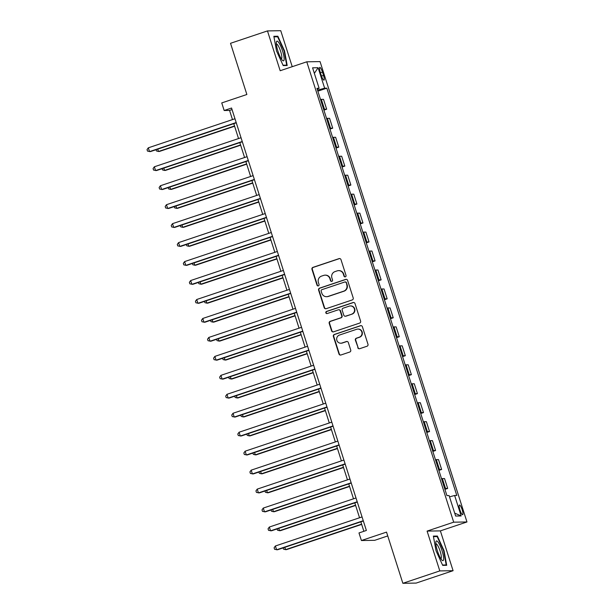 <?xml version="1.0" encoding="UTF-8"?>
<svg xmlns="http://www.w3.org/2000/svg" width="614" height="614" viewBox="0 0 614 614"><rect width="100%" height="100%" fill="white"/><g stroke="black" fill="none" stroke-linecap="round" stroke-linejoin="round"><path stroke-width="0.92" d="M345.344 276.83A1.098 1.067 -90.9 0 0 346.027 275.44L340.977 259.622A1.566 1.527 -90.9 0 0 339.051 258.624L312.94 267.374A1.566 1.527 -90.9 0 0 311.966 269.354L317.016 285.172A1.098 1.067 -90.9 0 0 318.367 285.871A1.098 1.067 -90.9 0 0 319.05 284.489L318.397 282.448A5.012 4.881 -90.9 0 1 321.513 276.123L323.693 275.394A5.012 4.881 -90.9 0 1 329.848 278.602L330.509 280.652A1.098 1.067 -90.9 0 0 331.852 281.35A1.098 1.067 -90.9 0 0 332.535 279.969L331.882 277.919A5.012 4.881 -90.9 0 1 335.006 271.603L337.178 270.874A5.012 4.881 -90.9 0 1 343.341 274.074L343.993 276.123A1.098 1.067 -90.9 0 0 345.344 276.83M462.204 509.843A5.104 1.098 71.5 0 0 459.433 505.015A5.104 1.098 71.5 0 0 459.909 509.881A5.104 1.098 71.5 0 0 462.68 514.701A5.104 1.098 71.5 0 0 462.204 509.843M357.762 347.701A1.566 1.527 -90.9 0 0 359.689 348.698L367.011 346.242A1.566 1.527 -90.9 0 0 367.986 344.27L362.383 326.702A1.566 1.527 -90.9 0 0 360.456 325.696L334.354 334.453A1.566 1.527 -90.9 0 0 333.371 336.426L338.982 353.994A1.566 1.527 -90.9 0 0 340.908 354.999L349.757 352.029A1.566 1.527 -90.9 0 0 350.732 350.057L348.33 342.535A1.566 1.527 -90.9 0 0 346.403 341.537L342.021 343.003A4.191 4.083 -90.9 0 1 336.718 339.719A4.191 4.083 -90.9 0 1 339.473 335.044L356.665 329.281A4.191 4.083 -90.9 0 1 361.961 332.565A4.191 4.083 -90.9 0 1 359.205 337.239L356.343 338.207A1.566 1.527 -90.9 0 0 355.368 340.179L358.123 347.693A1.566 1.527 -90.9 0 0 359.42 348.76M292.233 66.688L280.752 30.7L267.466 30.915L230.526 43.302L246.866 94.495L221.746 102.922L224.164 110.505L231.555 108.026L366.374 530.465L358.983 532.944L361.408 540.527L374.686 540.32L387.749 535.938M439.801 570.913L453.086 570.698L440.376 530.88L427.098 531.095L439.801 570.913L402.861 583.3L386.528 532.108L361.408 540.527M427.098 531.095L453.692 522.176L306.77 61.807L320.055 61.6L466.97 521.961L453.692 522.176M267.466 30.915L280.176 70.733L306.77 61.807M352.236 299.939A1.566 1.527 -90.9 0 0 353.211 297.967L347.601 280.398A1.566 1.527 -90.9 0 0 345.682 279.393L319.572 288.15A1.566 1.527 -90.9 0 0 318.597 290.123L324.207 307.691A1.566 1.527 -90.9 0 0 326.126 308.696L352.236 299.939M354.992 303.546L360.602 321.114A1.566 1.527 -90.9 0 1 359.627 323.094L333.517 331.844A1.566 1.527 -90.9 0 1 331.591 330.846L329.196 323.325A1.566 1.527 -90.9 0 1 330.171 321.352L340.755 317.799A1.566 1.527 -90.9 0 0 341.729 315.826L340.141 310.837A1.566 1.527 -90.9 0 0 338.214 309.832L327.193 313.531A1.098 1.067 -90.9 0 1 325.804 312.672A1.098 1.067 -90.9 0 1 326.525 311.444L353.065 302.541A1.566 1.527 -90.9 0 1 354.992 303.546M453.086 570.698L416.146 583.085L402.861 583.3M320.232 72.114L321.299 75.453A4.95 1.067 71.5 0 0 323.985 80.127A4.95 1.067 71.5 0 0 323.524 75.415L322.457 72.076A4.95 1.067 71.5 0 0 319.771 67.41A4.95 1.067 71.5 0 0 320.232 72.114M317.208 89.13L319.119 88.293L316.947 88.324L446.923 495.598L449.095 495.567L455.634 516.044L461.16 515.96L454.705 513.127M319.119 88.293L312.587 67.816L318.113 67.724L324.645 88.201L317.53 90.151M317.86 91.171L326.817 88.17L324.645 88.201M326.817 88.17L456.793 495.444L454.629 495.475L461.16 515.96M440.376 530.88L466.97 521.961M224.164 110.505L229.552 110.42L232.483 119.592M233.773 123.644L238.531 138.557M239.821 142.609L244.579 157.514M245.876 161.566L250.635 176.479M251.924 180.531L256.683 195.436M257.98 199.489L262.738 214.401M264.028 218.446L268.786 233.358M270.083 237.411L274.842 252.316M276.131 256.368L280.89 271.281M282.179 275.333L286.938 290.238M288.235 294.29L292.993 309.203M294.283 313.255L299.041 328.16M300.338 332.212L305.097 347.125M306.386 351.177L311.144 366.082M312.434 370.135L317.192 385.047M318.489 389.092L323.248 404.004M324.537 408.057L329.296 422.962M330.593 427.014L335.351 441.926M336.641 445.979L341.399 460.884M342.696 464.936L347.455 479.849M348.744 483.901L353.503 498.806M354.792 502.858L359.551 517.771M360.848 521.816L363.872 531.31M232.054 109.576L229.552 110.42M323.908 110.136L326.663 109.208L323.517 99.353L321.345 99.384A6.386 0.422 162.3 0 0 320.516 99.506M329.956 129.093L332.711 128.172L329.572 118.31L327.4 118.348A6.386 0.422 162.3 0 0 326.571 118.471M336.012 148.058L338.767 147.13L335.62 137.275L333.448 137.306A6.386 0.422 162.3 0 0 332.619 137.429M342.059 167.016L344.815 166.095L341.668 156.232L339.496 156.271A6.386 0.422 162.3 0 0 338.667 156.393M348.115 185.981L350.87 185.052L347.724 175.197L345.552 175.228A6.386 0.422 162.3 0 0 344.723 175.351M354.163 204.938L356.918 204.017L353.771 194.154L351.599 194.193A6.386 0.422 162.3 0 0 350.771 194.316M360.218 223.903L362.974 222.974L359.827 213.119L357.655 213.15A6.386 0.422 162.3 0 0 356.826 213.273M366.266 242.86L369.022 241.939L365.875 232.077L363.703 232.107A6.386 0.422 162.3 0 0 362.874 232.238M372.314 261.817L375.07 260.896L371.923 251.034L369.758 251.072A6.386 0.422 162.3 0 0 368.93 251.195M378.37 280.782L381.125 279.854L377.978 269.999L375.806 270.03A6.386 0.422 162.3 0 0 374.977 270.152M384.418 299.739L387.173 298.818L384.026 288.956L381.854 288.994A6.386 0.422 162.3 0 0 381.025 289.117M390.473 318.704L393.229 317.776L390.082 307.921L387.91 307.952A6.386 0.422 162.3 0 0 387.081 308.074M396.521 337.662L399.277 336.741L396.13 326.878L393.958 326.917A6.386 0.422 162.3 0 0 393.129 327.039M402.569 356.627L405.332 355.698L402.185 345.843L400.013 345.874A6.386 0.422 162.3 0 0 399.184 345.997M408.625 375.584L411.38 374.663L408.233 364.8L406.061 364.839A6.386 0.422 162.3 0 0 405.232 364.962M414.673 394.549L417.428 393.62L414.281 383.758L412.109 383.796A6.386 0.422 162.3 0 0 411.28 383.919M420.728 413.506L423.483 412.585L420.337 402.723L418.165 402.753A6.386 0.422 162.3 0 0 417.336 402.884M426.776 432.463L429.531 431.542L426.385 421.68L424.213 421.718A6.386 0.422 162.3 0 0 423.384 421.841M432.832 451.428L435.587 450.499L432.44 440.645L430.268 440.675A6.386 0.422 162.3 0 0 429.439 440.798M438.88 470.385L441.635 469.464L438.488 459.602L436.316 459.64A6.386 0.422 162.3 0 0 435.487 459.763M444.927 489.35L447.683 488.422L444.536 478.567L442.372 478.598A6.386 0.422 162.3 0 0 441.543 478.72M326.663 109.208L324.491 109.246A6.386 0.422 162.3 0 0 323.662 109.369M332.711 128.172L330.547 128.203A6.386 0.422 162.3 0 0 329.718 128.334M338.767 147.13L336.595 147.168A6.386 0.422 162.3 0 0 335.766 147.291M344.815 166.095L342.643 166.125A6.386 0.422 162.3 0 0 341.814 166.248M350.87 185.052L348.698 185.09A6.386 0.422 162.3 0 0 347.869 185.213M356.918 204.017L354.746 204.048A6.386 0.422 162.3 0 0 353.917 204.17M362.974 222.974L360.802 223.012A6.386 0.422 162.3 0 0 359.973 223.135M369.022 241.939L366.85 241.97A6.386 0.422 162.3 0 0 366.021 242.093M375.07 260.896L372.898 260.935A6.386 0.422 162.3 0 0 372.076 261.057M381.125 279.854L378.953 279.892A6.386 0.422 162.3 0 0 378.124 280.015M387.173 298.818L385.001 298.849A6.386 0.422 162.3 0 0 384.172 298.98M393.229 317.776L391.057 317.814A6.386 0.422 162.3 0 0 390.228 317.937M399.277 336.741L397.104 336.771A6.386 0.422 162.3 0 0 396.276 336.894M405.332 355.698L403.16 355.736A6.386 0.422 162.3 0 0 402.331 355.859M411.38 374.663L409.208 374.693A6.386 0.422 162.3 0 0 408.379 374.816M417.428 393.62L415.256 393.658A6.386 0.422 162.3 0 0 414.427 393.781M423.483 412.585L421.311 412.616A6.386 0.422 162.3 0 0 420.483 412.738M429.531 431.542L427.359 431.581A6.386 0.422 162.3 0 0 426.53 431.703M435.587 450.499L433.415 450.538A6.386 0.422 162.3 0 0 432.586 450.661M441.635 469.464L439.463 469.495A6.386 0.422 162.3 0 0 438.634 469.618M447.683 488.422L445.518 488.46A6.386 0.422 162.3 0 0 444.689 488.583M449.517 496.872L454.629 495.475M314.345 73.342L318.113 67.724M276.523 50.97L283.192 65.575L287.191 65.514L284.52 50.839L277.85 36.234L273.852 36.295L276.523 50.97M446.7 565.31L444.029 550.643L437.36 536.037L433.361 536.099L436.032 550.773L442.702 565.379L446.7 565.31M276.123 36.817L277.85 36.234M284.105 50.977L284.52 50.839M435.633 536.613L437.36 536.037M443.615 550.781L444.029 550.643M345.206 276.86A1.098 1.067 -90.9 0 1 344.354 276.116L343.702 274.074A5.012 4.881 -90.9 0 0 338.982 270.62L338.621 270.62M325.128 275.149L325.489 275.141A5.012 4.881 -90.9 0 1 330.209 278.595L330.862 280.644A1.098 1.067 -90.9 0 0 331.721 281.389M339.68 258.555A1.566 1.527 -90.9 0 0 339.412 258.617L313.301 267.374A1.566 1.527 -90.9 0 0 312.326 269.346L317.377 285.165A1.098 1.067 -90.9 0 0 318.229 285.909M346.311 279.324A1.566 1.527 -90.9 0 0 346.035 279.385L319.932 288.143A1.566 1.527 -90.9 0 0 318.958 290.115L324.56 307.683A1.566 1.527 -90.9 0 0 325.857 308.758M346.096 282.716A1.098 1.067 -90.9 0 0 344.746 282.01L321.836 289.701A1.098 1.067 -90.9 0 0 321.153 291.082L321.836 293.239A5.012 4.881 -90.9 0 0 327.999 296.447L343.663 291.189A5.012 4.881 -90.9 0 0 346.787 284.873L346.457 282.709A1.098 1.067 -90.9 0 0 345.421 281.949L345.06 281.956M326.564 296.692L326.917 296.685A5.012 4.881 -90.9 0 0 328.36 296.439L327.999 296.447M346.457 282.709L347.148 284.865A5.012 4.881 -90.9 0 1 344.024 291.189L328.36 296.439M338.667 309.755L339.02 309.748A1.566 1.527 -90.9 0 1 340.501 310.83L342.09 315.819A1.566 1.527 -90.9 0 1 341.115 317.791L330.524 321.345A1.566 1.527 -90.9 0 0 329.549 323.317L331.951 330.839A1.566 1.527 -90.9 0 0 333.248 331.913M353.695 302.472A1.566 1.527 -90.9 0 0 353.426 302.541L326.886 311.444A1.098 1.067 -90.9 0 0 327.055 313.57M351.745 314.115A4.191 4.083 -90.9 0 0 350.402 305.941A4.191 4.083 -90.9 0 0 349.197 306.148L343.142 308.182A1.566 1.527 -90.9 0 0 342.167 310.154L343.763 315.143A1.566 1.527 -90.9 0 0 345.69 316.149L352.098 314.107A4.191 4.083 -90.9 0 0 350.763 305.933L350.402 305.941M345.237 316.225L345.598 316.218A1.566 1.527 -90.9 0 0 346.043 316.141L345.69 316.149M352.098 314.107L346.043 316.141M357.862 329.073L358.223 329.066A4.191 4.083 -90.9 0 1 359.566 337.239L356.696 338.199A1.566 1.527 -90.9 0 0 355.721 340.171L358.123 347.693M340.816 343.211L341.169 343.211A4.191 4.083 -90.9 0 0 342.374 343.003L342.021 343.003M347.033 341.468A1.566 1.527 -90.9 0 0 346.764 341.53L342.374 343.003M361.086 325.627A1.566 1.527 -90.9 0 0 360.817 325.689L334.707 334.446A1.566 1.527 -90.9 0 0 333.732 336.418L339.342 353.994A1.566 1.527 -90.9 0 0 340.64 355.061M157.752 149.141L158.496 151.474L159.394 151.458L234.602 126.238M156.079 149.701L156.486 150.975L158.496 151.474L234.517 125.977M236.19 122.547L149.524 151.612L148.319 147.82L234.978 118.755M236.275 122.808L150.422 151.597L147.513 151.113L147.03 149.601L148.319 147.82M163.808 168.098L164.552 170.431L165.45 170.416L240.65 145.196M162.127 168.666L162.533 169.932L164.552 170.431L240.565 144.935M169.855 187.063L170.6 189.388L171.498 189.381L246.705 164.153M168.182 187.623L168.589 188.897L170.6 189.388L246.621 163.9M175.911 206.02L176.655 208.353L177.546 208.338L252.753 183.118M174.23 206.588L174.637 207.854L176.655 208.353L252.669 182.857M242.238 141.512L155.58 170.577L154.367 166.785L241.033 137.72M242.323 141.765L156.478 170.562L153.561 170.078L153.078 168.558L154.367 166.785M248.294 160.469L161.628 189.534L160.415 185.743L247.081 156.677M248.378 160.73L162.526 189.519L159.617 189.035L159.126 187.523L160.415 185.743M254.342 179.434L167.676 208.499L166.471 204.708L253.137 175.635M254.426 179.687L168.574 208.484L165.665 208L165.181 206.481L166.471 204.708M181.959 224.985L182.703 227.31L183.601 227.303L258.801 202.075M180.286 225.545L180.685 226.819L182.703 227.31L258.724 201.822M260.397 198.391L173.731 227.456L172.519 223.665L259.185 194.6M260.474 198.652L174.629 227.441L171.713 226.957L171.229 225.445L172.519 223.665M284.121 59.527A10.369 2.226 71.5 0 0 280.798 46.319A10.369 2.226 71.5 0 0 276.369 42.182A10.369 2.226 71.5 0 0 276.338 42.481A10.369 2.226 71.5 0 0 278.219 52.029A10.369 2.226 71.5 0 0 282.471 60.364A10.369 2.226 71.5 0 0 284.121 59.527M281.342 58.913A7.852 1.689 71.5 0 0 281.373 58.898A7.852 1.689 71.5 0 0 281.826 57.908A7.852 1.689 71.5 0 0 279.877 49.25A7.852 1.689 71.5 0 0 276.384 44.008A7.852 1.689 71.5 0 0 276.346 44.024M273.951 36.848L277.635 36.786L284.105 50.939L286.692 65.153L283.031 65.214M285.556 65.537L286.692 65.153M437.398 550.842A10.369 2.226 71.5 0 0 441.98 560.168A10.369 2.226 71.5 0 0 442.065 550.766A10.369 2.226 71.5 0 0 435.879 541.985A10.369 2.226 71.5 0 0 437.398 550.842M440.852 558.709A7.852 1.689 71.5 0 0 440.883 558.702A7.852 1.689 71.5 0 0 440.154 551.226A7.852 1.689 71.5 0 0 435.886 543.812A7.852 1.689 71.5 0 0 435.856 543.827M433.461 536.651L437.145 536.59L443.607 550.743L446.201 564.957L442.533 565.018M445.058 565.341L446.201 564.957M188.014 243.942L188.751 246.275L189.649 246.26L264.857 221.04M186.334 244.502L186.74 245.777L188.751 246.275L264.772 220.779M194.062 262.907L194.807 265.233L195.705 265.217L270.904 239.997M192.389 263.467L192.788 264.734L194.807 265.233L270.82 239.736M200.11 281.864L200.855 284.198L201.753 284.182L276.96 258.962M198.437 282.425L198.844 283.699L200.855 284.198L276.876 258.701M206.166 300.829L206.91 303.155L207.808 303.139L283.008 277.919M204.485 301.39L204.892 302.656L206.91 303.155L282.924 277.658M212.214 319.787L212.958 322.12L213.856 322.104L289.056 296.877M210.541 320.347L210.947 321.621L212.958 322.12L288.979 296.623M266.445 217.348L179.779 246.414L178.574 242.622L265.233 213.557M266.53 217.609L180.677 246.406L177.768 245.922L177.285 244.403L178.574 242.622M272.493 236.313L185.835 265.378L184.622 261.587L271.288 232.522M272.578 236.574L186.733 265.363L183.816 264.88L183.333 263.36L184.622 261.587M278.549 255.27L191.883 284.336L190.67 280.544L277.336 251.479M278.633 255.531L192.781 284.328L189.872 283.845L189.388 282.325L190.67 280.544M284.597 274.235L197.938 303.301L196.726 299.509L283.392 270.444M284.681 274.496L198.829 303.285L195.92 302.802L195.436 301.282L196.726 299.509M290.652 293.193L203.986 322.258L202.773 318.466L289.44 289.401M290.737 293.454L204.884 322.243L201.968 321.759L201.484 320.247L202.773 318.466M218.269 338.744L219.014 341.077L219.904 341.062L295.111 315.842M216.588 339.312L216.995 340.578L219.014 341.077L295.027 315.581M296.7 312.158L210.034 341.223L208.829 337.431L295.488 308.366M296.785 312.411L210.932 341.207L208.023 340.724L207.54 339.204L208.829 337.431M224.317 357.709L225.062 360.034L225.96 360.027L301.159 334.799M222.644 358.269L223.043 359.543L225.062 360.034L301.083 334.546M302.756 331.115L216.09 360.18L214.877 356.389L301.543 327.323M302.832 331.376L216.988 360.165L214.071 359.681L213.588 358.169L214.877 356.389M230.365 376.666L231.11 378.999L232.008 378.984L307.215 353.764M228.692 377.234L229.099 378.5L231.11 378.999L307.13 353.503M308.804 350.08L222.138 379.145L220.933 375.346L307.591 346.281M308.888 350.333L223.036 379.13L220.127 378.646L219.643 377.126L220.933 375.346M236.421 395.631L237.165 397.956L238.063 397.941L313.263 372.721M234.74 396.191L235.147 397.458L237.165 397.956L313.178 372.468M314.852 369.037L228.193 398.102L226.98 394.311L313.647 365.246M314.936 369.298L229.091 398.087L226.175 397.603L225.691 396.091L226.98 394.311M242.469 414.588L243.213 416.921L244.111 416.906L319.318 391.686M240.795 415.148L241.202 416.422L243.213 416.921L319.234 391.425M320.907 387.994L234.241 417.059L233.028 413.268L319.694 384.203M320.992 388.255L235.139 417.052L232.23 416.568L231.739 415.049L233.028 413.268M248.524 433.553L249.269 435.879L250.167 435.863L325.366 410.643M246.843 434.113L247.25 435.38L249.269 435.879L325.282 410.382M326.955 406.959L240.289 436.024L239.084 432.233L325.75 403.168M327.039 407.22L241.187 436.009L238.278 435.526L237.795 434.006L239.084 432.233M254.572 452.51L255.317 454.844L256.215 454.828L331.414 429.608M252.899 453.071L253.306 454.345L255.317 454.844L331.337 429.347M260.628 471.475L261.364 473.801L262.262 473.785L337.47 448.565M258.947 472.036L259.354 473.302L261.364 473.801L337.385 448.304M266.676 490.432L267.42 492.766L268.318 492.75L343.518 467.523M265.002 490.993L265.401 492.267L267.42 492.766L343.433 467.269M272.723 509.39L273.468 511.723L274.366 511.708L349.573 486.488M271.05 509.958L271.457 511.224L273.468 511.723L349.489 486.227M333.011 425.916L246.344 454.982L245.132 451.19L331.798 422.125M333.087 426.177L247.242 454.966L244.326 454.483L243.842 452.971L245.132 451.19M339.058 444.881L252.392 473.947L251.187 470.155L337.846 441.09M339.143 445.135L253.29 473.931L250.382 473.448L249.898 471.928L251.187 470.155M345.114 463.839L258.448 492.904L257.235 489.112L343.901 460.047M345.191 464.1L259.346 492.889L256.429 492.405L255.946 490.893L257.235 489.112M351.162 482.804L264.496 511.869L263.283 508.077L349.949 479.012M351.246 483.057L265.394 511.853L262.485 511.37L262.001 509.85L263.283 508.077M278.779 528.355L279.523 530.68L280.421 530.673L355.621 505.445M277.098 528.915L277.505 530.189L279.523 530.68L355.537 505.192M357.21 501.761L270.551 530.826L269.339 527.035L356.005 497.969M357.294 502.022L271.442 530.811L268.533 530.327L268.049 528.815L269.339 527.035M284.827 547.312L285.571 549.645L286.469 549.63L361.669 524.41M283.154 547.88L283.561 549.146L285.571 549.645L361.592 524.149M363.265 520.718L276.599 549.791L275.387 545.992L362.053 516.927M363.35 520.979L277.497 549.776L274.581 549.292L274.097 547.772L275.387 545.992M324.491 109.246L321.345 99.384M330.547 128.203L327.4 118.348M336.595 147.168L333.448 137.306M342.643 166.125L339.496 156.271M348.698 185.09L345.552 175.228M354.746 204.048L351.599 194.193M360.802 223.012L357.655 213.15M366.85 241.97L363.703 232.107M372.898 260.935L369.758 251.072M378.953 279.892L375.806 270.03M385.001 298.849L381.854 288.994M391.057 317.814L387.91 307.952M397.104 336.771L393.958 326.917M403.16 355.736L400.013 345.874M409.208 374.693L406.061 364.839M415.256 393.658L412.109 383.796M421.311 412.616L418.165 402.753M427.359 431.581L424.213 421.718M433.415 450.538L430.268 440.675M439.463 469.495L436.316 459.64M445.518 488.46L442.372 478.598M320.439 72.759L322.457 72.076M321.513 76.09L323.524 75.415"/></g></svg>
